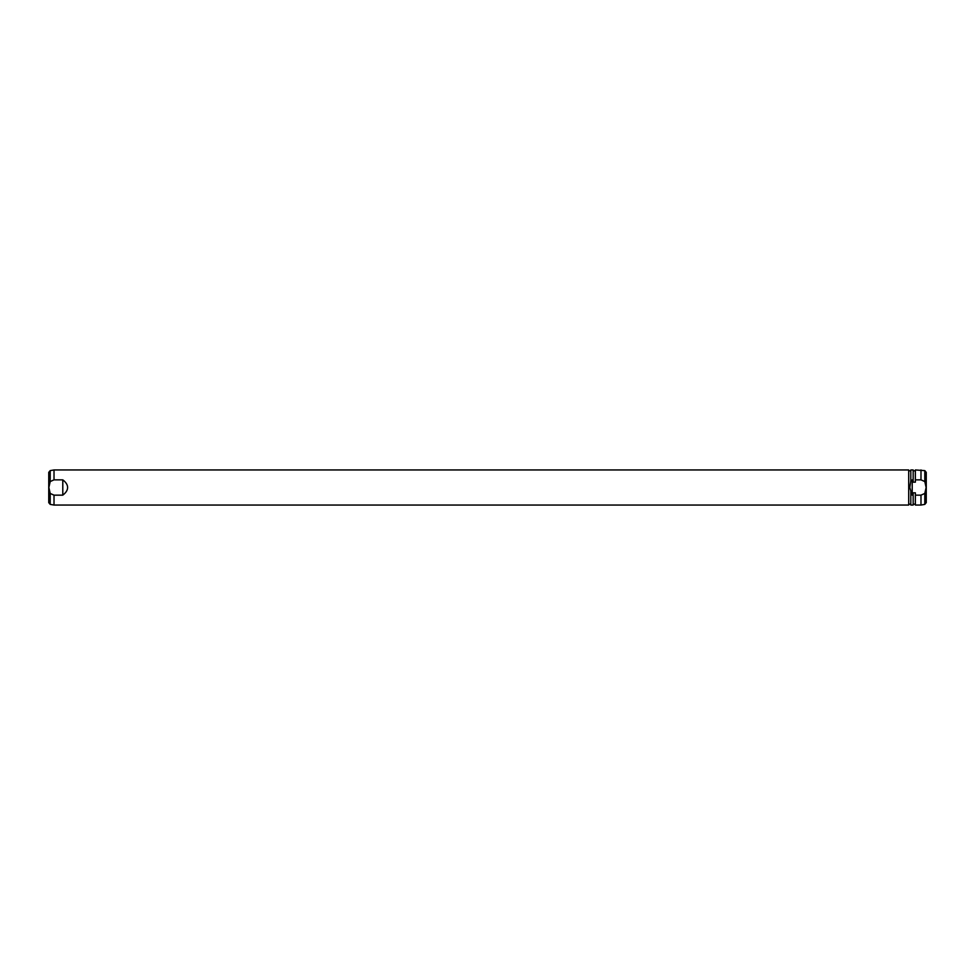 <?xml version="1.0" encoding="UTF-8"?>
<svg xmlns="http://www.w3.org/2000/svg" width="975" height="975" viewBox="0 0 975 975"><rect width="100%" height="100%" fill="white"/><g stroke="black" fill="none" stroke-linecap="round" stroke-linejoin="round"><path stroke-width="1.46" d="M912.21 479.846L913.173 479.846L913.173 482.162L915.367 482.162L915.367 479.846L920.985 479.846L924.8 481.553L926.128 487.5L924.8 493.447L920.985 495.154L915.367 495.154L915.367 492.838L913.173 492.838L913.173 505.05L910.808 505.05L910.808 490.973L909.797 487.5L910.808 481.016L912.21 479.846L912.21 495.154L910.808 493.984M913.173 495.154L912.21 495.154M924.8 481.553L924.8 470.62L915.367 469.95L915.367 479.846M924.8 470.62L926.25 472.351L926.25 502.649L924.8 504.38L920.985 505.05L920.985 495.154M915.367 495.154L915.367 505.05L920.985 505.05M920.985 469.95L920.985 479.846M910.808 481.016L910.808 469.95L913.173 469.95L913.173 479.846M50.2 481.553L50.2 470.62L54.015 469.95L908.7 469.95L908.7 505.05L54.015 505.05L54.015 495.154L50.2 493.447L48.872 487.5L50.2 481.553L54.015 479.846L62.79 479.846C65.983 482.272 67.592 484.819 67.616 487.5C67.592 490.181 65.983 492.728 62.79 495.154L54.015 495.154M54.015 469.95L54.015 479.846M62.79 479.846L62.79 495.154M50.2 470.62L48.75 472.351L48.75 502.649L50.2 504.38L54.015 505.05M48.75 479.602L48.75 495.398M924.8 493.447L924.8 504.38M50.2 493.447L50.2 504.38M913.173 504.173L915.367 504.173M913.173 470.827L915.367 470.827M908.7 504.173L910.808 504.173M908.7 470.827L910.808 470.827"/></g></svg>

